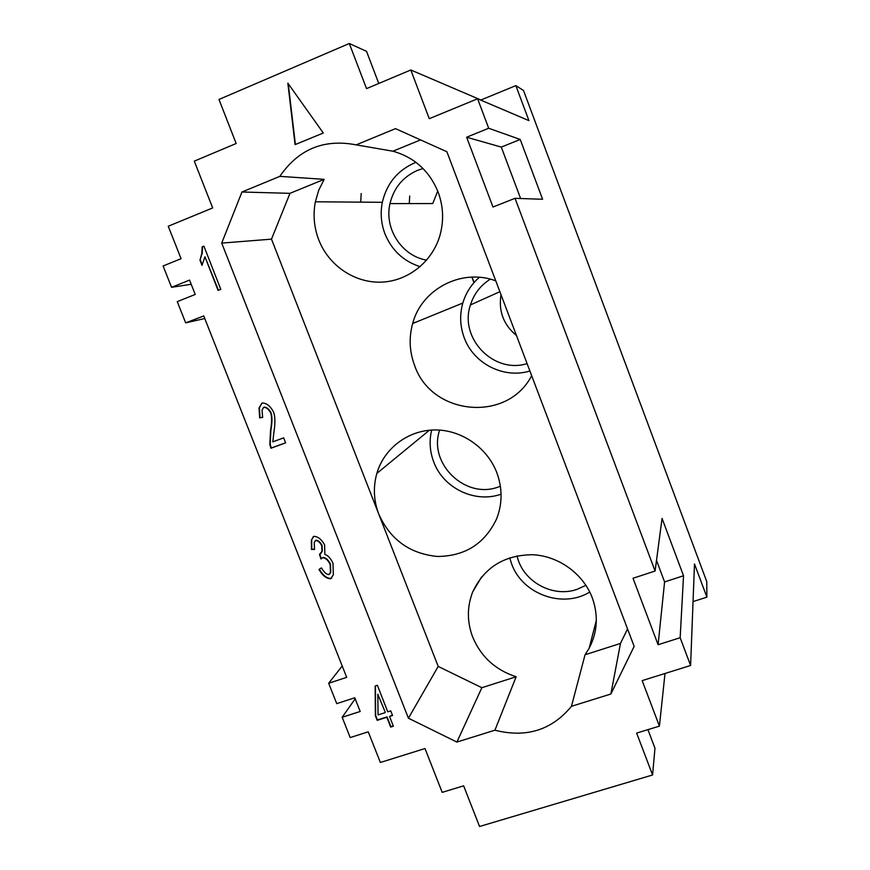 <?xml version="1.0" encoding="UTF-8"?>
<svg xmlns="http://www.w3.org/2000/svg" width="870" height="870" viewBox="0 0 870 870"><rect width="100%" height="100%" fill="white"/><g stroke="black" fill="none" stroke-linecap="round" stroke-linejoin="round"><path stroke-width="1.3" d="M324.173 179.34L279.846 176.36L241.947 192.009L289.971 193.336L324.173 179.34L318.757 190.138L315.353 201.796C312.917 214.781 314.037 227.461 318.735 239.815C328.642 265.448 354.405 283 381.071 282.152C407.715 281.347 432.325 262.022 439.97 235.313C443.994 220.784 443.374 206.364 438.121 192.074C429.399 170.901 414.327 157.274 392.914 151.206L356.167 144.866C323.934 138.667 298.497 149.172 279.846 176.36M355.188 698.806L342.16 717.282L360.191 711.475L354.775 697.773L336.733 703.623L328.664 683.265L346.695 677.349L203.732 315.94L185.68 322.868L204.754 318.529M289.971 193.336L271.494 239.141L438.197 666.431L481.86 687.713L516.149 676.751L494.921 730.202C526.23 738.119 551.743 730.158 571.459 706.309L610.881 694.01L634.154 646.366L446.886 151.75L395.502 128.64L356.167 144.866M420.536 139.896L392.914 151.206M495.769 280.858C461.807 267.938 421.602 289.014 412.663 323.51C408.78 337.658 409.433 351.632 414.609 365.454C431.433 415.653 507.438 422.994 531.657 375.655M627.542 628.901L620.473 643.441L585.053 654.751L589.12 648.335C597.505 632.24 598.538 615.362 592.231 597.69C583.085 573.547 558.453 555.876 532.516 554.723C504.328 555.027 484.416 567.349 472.812 591.687C466.983 606.531 466.918 621.593 472.627 636.905C480.892 656.698 495.411 669.987 516.149 676.751M378.809 514.213C390.293 539.65 409.803 553.722 437.349 556.463C465.015 556.245 484.764 543.728 496.585 518.911C502.479 503.784 502.555 488.364 496.803 472.649C487.189 447.397 461.133 429.584 434.554 429.943C407.954 430.248 384.062 448.463 376.84 473.421C373.023 487.091 373.676 500.696 378.809 514.213M295.082 144.648L323.292 133.001L287.85 83.15L295.082 144.648M322.629 557.713C325.402 557.833 327.903 560.03 330.143 564.304L330.459 572.373L328.958 574.548C326.707 574.678 324.195 572.46 321.421 567.871L318.975 569.469C322.542 575.603 326.424 578.691 330.611 578.757L333.319 574.907L333.003 563.205C330.665 558.344 327.946 555.408 324.858 554.386L324.619 544.87C321.585 539.411 318.007 536.562 313.885 536.333L311.373 540.096L311.449 549.448L314.516 549.427L314.266 542.478L315.582 540.509C317.898 540.574 319.953 542.314 321.769 545.751L321.976 551.362L319.497 554.364L320.932 558.942L322.933 557.431L321.454 558.442M273.615 412.152C275.214 416.676 275.311 423.342 273.909 432.172L272.799 441.851L283.685 437.86L285.632 442.841L270.929 448.224L269.83 444.516L270.526 430.552C271.875 422.733 271.951 416.904 270.755 413.065C268.732 409.248 266.383 407.334 263.697 407.301L262.033 410.053L262.664 417.393L259.651 417.883L259.032 407.932L262.077 402.984C266.546 402.951 270.385 406.007 273.615 412.152M392.555 715.477L390.75 710.866L387.748 711.812L377.384 685.266L375.155 685.984L375.372 715.738L377.178 720.338L386.835 717.293L390.652 727.07L393.37 726.211L389.553 716.434L392.555 715.477M202.155 246.841L201.796 253.344L199.98 260.206L201.981 265.317L204.939 256.78L218.065 290.373L220.784 289.308L203.906 246.134L202.155 246.841L203.95 246.243M481.86 687.713L456.891 742.066L408.421 718.207L221.709 243.1L241.947 192.009M456.891 742.066L494.921 730.202M342.16 717.282L350.197 737.564L368.238 731.822L380.375 762.479L424.984 748.526L442.199 792.363L463.634 785.827L479.555 826.5L652.576 774.985L636.644 733.084L659.416 726.135L665.006 673.489M185.68 322.868L177.252 301.629L195.228 294.451L189.551 280.096L171.575 287.317L163.103 265.981L181.08 258.684L168.247 226.243L212.671 207.941L194.293 161.135L236.161 143.506L218.979 99.463L349.305 43.5L366.531 88.62L410.803 69.981L429.258 118.69L477.608 98.767L488.69 128.249L466.646 137.221L492.975 207.017L515.029 198.327L655.099 571.014L633.023 578.267L658.09 644.724L680.166 637.721L690.595 665.485L642.169 680.623L659.416 726.135M466.646 137.221L501.294 147.095L520.608 198.512M501.294 147.095L520.216 139.472L542.597 199.263L515.029 198.327M360.724 202.134L361.191 193.531M693.042 601.605L706.897 597.146L706.766 581.617L523.501 90.469L515.856 85.619L480.925 99.996L410.803 69.981M477.608 98.767L528.938 120.636L515.856 85.619M328.664 683.265L342.204 665.985M610.881 694.01L620.473 643.441M171.575 287.317L191.204 284.272M585.053 654.751L571.459 706.309M409.281 203.58L409.716 196.011M349.305 43.5L366.542 51.352L378.776 83.466M479.381 277.302C471.377 284.272 465.863 292.853 462.829 303.032C459.534 314.777 460.012 326.38 464.265 337.843C473.606 363.671 503.806 379.037 529.895 371.012M656.502 560.4L664.593 581.932L658.09 644.724M655.099 571.014L662.059 518.422L683.526 575.755L664.593 581.932M271.494 239.141L221.709 243.1M520.216 139.472L488.69 128.249M408.421 718.207L438.197 666.431M516.476 335.548C503.567 324.88 498.412 311.264 501 294.691M426.659 260.13C401.82 256.063 384.04 228.701 389.988 203.602L432.76 203.558L437.73 191.063M474.074 282.543L471.997 277.106M654.501 746.982L654.969 748.222L652.576 774.985M706.897 597.146L694.488 563.945L690.595 665.485M680.166 637.721L683.526 575.755M389.988 203.602C393.827 187.844 403.038 176.751 417.633 170.313L423.027 168.53M585.923 585.303L577.114 589.327C552.504 598.103 522.478 581.28 517.063 555.865M509.689 557.779L511.636 563.934C522.283 594.145 562.629 608.848 589.773 592.046M415.958 162.32C398.047 169.791 386.846 183.113 382.332 202.308C380.223 213.052 381.093 223.546 384.942 233.791C391.75 250.332 403.495 261.294 420.177 266.688M500.38 486.221L498.858 486.787C465.744 499.935 427.931 463.666 439.644 430.095M527.089 363.595C493.725 374.252 458.925 338.169 470.442 304.924C473.922 293.919 480.544 285.327 490.299 279.172M431.661 430.052C429.084 440.807 429.769 451.421 433.717 461.905C443.287 488.211 475.009 503.523 501.076 494.193M385.029 712.682L378.058 714.89L377.808 694.206L385.279 712.269L377.808 694.206M295.398 144.518L288.253 83.727M320.758 553.722L322.281 551.08L322.074 545.479C320.269 542.043 318.202 540.303 315.897 540.237L315.342 540.629M314.44 549.155L311.764 549.166L311.688 539.835L313.32 536.638M331.796 577.919L330.904 578.463C326.75 578.409 322.89 575.331 319.312 569.241M329.665 574.026L330.763 572.079L330.437 564.01C328.207 559.736 325.706 557.539 322.933 557.431M321.237 558.638L319.877 554.299M285.61 442.786L271.277 448.028L270.178 444.32L270.875 430.367C272.223 422.559 272.299 416.741 271.103 412.891C269.091 409.085 266.731 407.171 264.056 407.138L263.86 407.225M262.62 417.285L260.01 417.709L259.39 407.769L262.098 402.973M393.262 725.906L390.902 726.646L387.085 716.88L377.439 719.936L375.633 715.336L375.416 685.897M392.435 715.194L389.553 716.434M199.98 260.206L202.21 253.3L202.569 246.808M204.939 256.78L218.435 290.232M202.231 264.871L200.394 260.163M471.855 277.117L473.987 282.652M647.922 729.636L654.969 748.222M412.728 323.281L417.187 321.661M596.331 620.375L589.12 648.335M429.388 430.226L376.84 473.421M462.829 303.032L412.663 323.51M382.332 202.308L315.353 201.796M481.675 576.832L472.812 591.687M470.442 304.924L499.869 291.7"/></g></svg>
